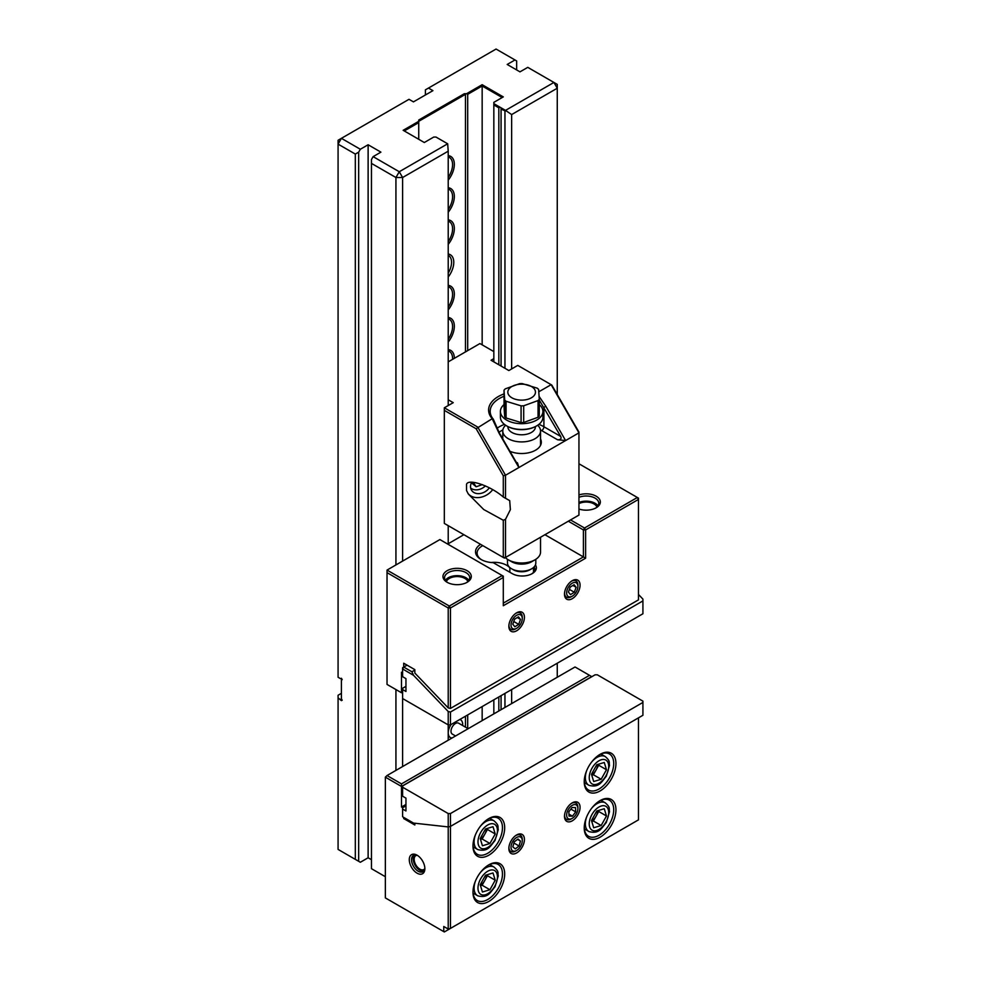 <?xml version="1.0" encoding="UTF-8"?>
<svg xmlns="http://www.w3.org/2000/svg" width="981" height="981" viewBox="0 0 981 981"><rect width="100%" height="100%" fill="white"/><g stroke="black" fill="none" stroke-linecap="round" stroke-linejoin="round"><path stroke-width="1.47" d="M535.43 564.909A14.163 8.179 180 0 1 532.217 573.615A14.163 8.179 180 0 1 512.192 573.615L493.21 562.653A18.884 10.901 180 0 1 481.046 559.477L481.046 559.477A18.884 10.901 180 0 1 480.58 544.345M482.811 545.632A17.302 9.994 0 0 0 477.085 553.063A17.302 9.994 0 0 0 481.622 559.808M522.272 618.545A7.946 4.586 120 0 0 519.268 614.535A7.946 4.586 120 0 0 511.665 621.635A7.946 4.586 120 0 0 514.032 629.042A7.946 4.586 120 0 0 516.644 628.281A7.946 4.586 120 0 0 522.272 618.545L522.272 617.331A9.442 5.445 120 0 0 520.31 613.002L520.249 612.966A9.442 5.445 120 0 0 516.067 613.15M516.644 612.794L516.644 612.794A11.012 6.364 -60 0 1 524.43 617.294A11.012 6.364 -60 0 1 516.644 630.783A11.012 6.364 -60 0 1 508.857 626.283A11.012 6.364 -60 0 1 516.644 612.794L516.644 612.794M577.895 586.43A7.946 4.586 120 0 0 574.891 582.42A7.946 4.586 120 0 0 567.3 589.52A7.946 4.586 120 0 0 569.654 596.926A7.946 4.586 120 0 0 572.279 596.166A7.946 4.586 120 0 0 577.895 586.43L577.895 585.203A9.442 5.445 120 0 0 575.945 580.887L575.884 580.85A9.442 5.445 120 0 0 571.69 581.034M572.279 580.678L572.279 580.678A11.012 6.364 -60 0 1 580.065 585.179A11.012 6.364 -60 0 1 572.279 598.668A11.012 6.364 -60 0 1 564.48 594.167A11.012 6.364 -60 0 1 572.279 580.678L572.279 580.678M564.504 593.493A9.442 5.445 120 0 0 566.442 597.208L566.503 597.233A9.442 5.445 120 0 0 568.109 597.674A9.442 5.445 120 0 0 571.224 596.767L572.279 596.166M508.881 625.608A9.442 5.445 120 0 0 510.807 629.324L510.868 629.361A9.442 5.445 120 0 0 512.487 629.79A9.442 5.445 120 0 0 515.589 628.882L516.644 628.281M578.949 494.964A14.163 8.179 180 0 1 596.19 496.214A14.163 8.179 180 0 1 596.19 507.778A14.163 8.179 180 0 1 578.949 509.016M595.602 508.097A12.581 7.272 0 0 0 598.766 503.278A12.581 7.272 0 0 0 595.087 498.14A12.581 7.272 0 0 0 578.949 497.33M596.939 507.054A11.012 6.364 0 0 0 593.971 503.915A11.012 6.364 0 0 0 578.949 503.621M578.949 502.468A12.581 7.272 180 0 1 595.087 503.278A12.581 7.272 180 0 1 597.956 505.84M447.115 582.285L447.115 582.285A14.163 8.179 180 0 1 447.115 570.721A14.163 8.179 180 0 1 467.14 570.721A14.163 8.179 180 0 1 467.14 582.285A14.163 8.179 180 0 1 447.115 582.285M466.551 582.604A12.581 7.272 0 0 0 469.715 577.784A12.581 7.272 0 0 0 466.024 572.646A12.581 7.272 0 0 0 452.302 571.077A12.581 7.272 0 0 0 444.54 577.784A12.581 7.272 0 0 0 447.704 582.604M467.876 581.561A11.012 6.364 0 0 0 464.908 578.434A11.012 6.364 0 0 0 454.031 576.828A11.012 6.364 0 0 0 446.367 581.561M468.893 580.36A12.581 7.272 0 0 0 466.024 577.784A12.581 7.272 0 0 0 445.349 580.36M509.85 567.827A17.302 9.994 0 0 0 506.637 565.264A17.302 9.994 0 0 0 491.15 562.518M450.451 708.429L638.472 599.869L638.472 499.427L585.62 529.936L585.62 558.201L503.29 605.731L503.29 577.466L450.451 607.975L450.451 708.429L448.219 707.902L448.219 607.975L387.029 572.646L387.029 684.419L401.499 692.77L401.499 672.206L402.602 672.856M407.054 665.143L403.718 667.068L403.718 663.217L414.84 669.643L414.84 673.064L448.219 707.902M570.525 519.93L584.517 528.011L637.356 497.49L578.949 463.768M502.186 575.54L439.88 539.562L387.029 570.084L449.335 606.05L502.186 575.54L503.29 576.178L503.29 577.466L502.186 575.54M463.878 534.706L448.219 543.744M503.29 603.156L583.401 556.914L583.401 529.936L568.306 521.218M544.933 534.706L585.62 558.201M584.517 528.011L583.401 529.936L585.62 529.936L584.517 528.011M637.356 497.49L638.472 499.427L638.472 498.14L637.356 497.49M450.451 607.975L449.335 606.05L448.219 607.975L450.451 607.975M387.029 572.646L387.029 570.084M401.499 692.77L402.602 692.12M533.456 572.279A12.581 7.272 180 0 1 533.505 572.328L533.456 567.533M531.628 573.934A12.581 7.272 0 0 0 534.792 569.115A12.581 7.272 0 0 0 534.167 566.846M340.628 699.294L341.413 698.84L342.197 700.201L341.413 700.655L338.077 697.822L338.077 849.411L355.318 859.368L355.318 154.066L358.666 152.141L358.666 861.293L360.334 862.262L368.12 857.762L371.456 859.687M428.476 88.069L432.928 90.644L413.455 101.877L409.003 99.314L341.413 138.333L360.334 149.259L368.12 144.759L380.91 152.141L373.123 156.641L399.267 171.736L447.667 143.79L435.981 137.046L433.761 137.046L424.307 142.515L403.166 130.301L418.74 121.313L418.74 120.025L464.356 93.698L466.576 93.698L482.161 84.697L503.29 96.898L493.835 102.367L493.835 103.643L505.522 110.387L553.922 82.453L527.766 67.358L519.979 71.858L507.189 64.464L514.976 59.964L496.067 49.05L425.411 89.835L425.411 94.973M341.413 698.84L341.413 680.103L342.197 679.637L341.413 678.276L340.628 678.729L338.077 677.258L338.077 140.258L341.413 138.333L338.077 144.121L355.318 154.066M557.257 394.521L557.257 88.229L511.641 114.569L511.641 368.942M511.641 689.557L511.641 703.598M557.257 677.258L557.257 663.217M448.219 405.545L448.219 151.184L402.602 177.512L402.602 561.083M405.95 686.344L402.602 688.27L402.602 766.541M448.219 740.214L448.219 724.885L402.602 698.546M448.219 544.381L448.219 525.669M505.522 110.387L511.641 114.569M505.522 111.037L501.07 109.112L501.07 366.048M504.957 707.448L504.957 693.408M504.957 368.292L504.957 111.356M557.257 88.229L557.257 84.378L553.922 82.453L557.257 88.229M448.219 151.184L447.667 143.79M395.932 564.946L395.932 177.512L402.602 177.512L399.267 171.736L395.932 177.512L371.456 163.386L371.456 868.676L385.361 876.707M395.932 770.404L395.932 689.557M371.456 163.386L371.456 159.535L373.123 156.641M501.07 695.652L501.07 709.704M501.07 109.112L501.07 107.824M499.954 107.187L498.839 107.824L498.839 364.76M498.839 696.939L498.839 710.98M498.839 107.824L493.835 104.93L493.835 361.866M493.835 699.833L493.835 713.874M502.186 97.548L482.161 85.985L482.161 344.846M482.161 706.578L482.161 720.618M482.161 84.697L482.161 85.985L467.692 94.335L467.692 350.634M467.692 714.928L467.692 728.442M467.692 94.335L466.576 93.698M464.356 93.698L465.472 94.335L465.472 351.909M465.472 716.204L465.472 727.166M448.219 254.03A16.518 9.54 -60 0 1 448.219 277.01M448.219 244.355A17.302 9.994 120 0 0 448.219 219.879M448.219 212.239A17.302 9.994 120 0 0 448.219 187.763M448.219 180.124A17.302 9.994 120 0 0 448.219 155.648M448.219 309.873A17.302 9.994 120 0 0 448.219 285.397M448.219 341.989A17.302 9.994 120 0 0 448.219 317.513M454.338 358.335A17.302 9.994 120 0 0 448.219 349.628M465.472 94.335L418.74 121.313L418.74 139.302M418.74 122.6L404.27 130.951M516.644 69.921L516.644 60.932L514.976 59.964M358.666 861.293L355.318 859.368M360.334 149.259L358.666 152.141M341.413 693.322L338.077 695.247L338.077 697.822M493.835 104.93L493.835 103.643M368.12 144.759L368.12 857.762M448.219 273.135A14.948 8.633 120 0 0 448.464 255.465A14.948 8.633 120 0 0 448.219 255.33M452.572 359.365A15.733 9.087 120 0 0 448.219 350.928M448.219 339.218A15.733 9.087 120 0 0 448.219 318.813M448.219 307.102A15.733 9.087 120 0 0 448.219 286.697M448.219 177.34A15.733 9.087 120 0 0 448.219 156.935M448.219 209.456A15.733 9.087 120 0 0 448.219 189.051M448.219 241.584A15.733 9.087 120 0 0 448.219 221.179M572.279 802.838L572.279 802.838A11.012 6.364 -60 0 1 580.065 807.338A11.012 6.364 -60 0 1 572.279 820.827A11.012 6.364 -60 0 1 564.48 816.327A11.012 6.364 -60 0 1 572.279 802.838L572.279 802.838M577.895 808.589A7.946 4.586 120 0 0 572.009 805.499A7.946 4.586 120 0 0 566.65 815.236A7.946 4.586 120 0 0 572.279 818.326A7.946 4.586 120 0 0 572.548 818.154A7.946 4.586 120 0 0 577.895 808.589L577.895 807.375A9.442 5.445 120 0 0 575.945 803.047L575.884 803.01A9.442 5.445 120 0 0 571.69 803.194M516.644 834.954L516.644 834.954A11.012 6.364 -60 0 1 524.43 839.454A11.012 6.364 -60 0 1 516.644 852.943A11.012 6.364 -60 0 1 508.857 848.442A11.012 6.364 -60 0 1 516.644 834.954L516.644 834.954M522.272 840.705A7.946 4.586 120 0 0 518.655 836.732A7.946 4.586 120 0 0 511.395 844.666A7.946 4.586 120 0 0 514.633 851.177A7.946 4.586 120 0 0 516.644 850.441A7.946 4.586 120 0 0 522.272 840.705L522.272 839.491A9.442 5.445 120 0 0 520.31 835.162L520.249 835.125A9.442 5.445 120 0 0 516.067 835.309M600.09 800.594L600.09 800.594A22.416 12.949 -60 0 1 615.945 809.742A22.416 12.949 -60 0 1 600.09 837.21A22.416 12.949 -60 0 1 584.235 828.05A22.416 12.949 -60 0 1 600.09 800.594L600.09 800.594M584.247 827.388A20.846 12.042 120 0 0 588.551 836.315A20.846 12.042 120 0 0 598.974 835.272A20.846 12.042 120 0 0 612.598 816.903A20.846 12.042 120 0 0 609.397 800.202A20.846 12.042 120 0 0 599.526 800.925M488.832 864.825L488.832 864.825A22.416 12.949 -60 0 1 504.688 873.973A22.416 12.949 -60 0 1 488.832 901.441A22.416 12.949 -60 0 1 472.977 892.281A22.416 12.949 -60 0 1 488.832 864.825L488.832 864.825M472.989 891.631A20.846 12.042 120 0 0 477.293 900.546A20.846 12.042 120 0 0 487.716 899.516A20.846 12.042 120 0 0 501.34 881.146A20.846 12.042 120 0 0 498.14 864.433A20.846 12.042 120 0 0 488.268 865.168M488.832 818.571L488.832 818.571A22.416 12.949 -60 0 1 504.688 827.731A22.416 12.949 -60 0 1 488.832 855.187A22.416 12.949 -60 0 1 472.977 846.039A22.416 12.949 -60 0 1 488.832 818.571L488.832 818.571M472.989 845.377A20.846 12.042 120 0 0 477.293 854.292A20.846 12.042 120 0 0 487.716 853.262A20.846 12.042 120 0 0 501.34 834.892A20.846 12.042 120 0 0 498.14 818.191A20.846 12.042 120 0 0 488.268 818.914M600.09 754.34L600.09 754.34A22.416 12.949 -60 0 1 615.945 763.5A22.416 12.949 -60 0 1 600.09 790.956A22.416 12.949 -60 0 1 584.235 781.808A22.416 12.949 -60 0 1 600.09 754.34L600.09 754.34M584.247 781.146A20.846 12.042 120 0 0 588.551 790.061A20.846 12.042 120 0 0 598.974 789.031A20.846 12.042 120 0 0 612.598 770.661A20.846 12.042 120 0 0 609.397 753.948A20.846 12.042 120 0 0 599.526 754.683M417.072 873.176A11.012 6.364 60 0 1 409.285 859.687A11.012 6.364 60 0 1 417.072 855.187L417.072 855.187A11.012 6.364 60 0 1 424.859 868.676A11.012 6.364 60 0 1 417.072 873.176M417.648 855.542A9.442 5.445 -120 0 0 413.467 855.371A9.442 5.445 -120 0 0 412.02 862.924A9.442 5.445 -120 0 0 418.188 871.251A9.442 5.445 -120 0 0 422.909 871.717A9.442 5.445 -120 0 0 424.834 868.001M424.748 868.712A8.02 4.635 60 0 1 423.866 869.522A8.02 4.635 60 0 1 419.856 869.129A8.02 4.635 60 0 1 414.607 862.054A8.02 4.635 60 0 1 415.846 855.628A8.02 4.635 60 0 1 416.986 855.273M414.374 855.015A9.442 5.445 -120 0 0 413.933 862.728A9.442 5.445 -120 0 0 419.856 870.282A9.442 5.445 -120 0 0 423.669 871.103M589.52 675.333L575.05 666.982L387.029 775.542L401.499 783.893L589.52 675.333L591.739 676.62L401.499 786.455L385.361 777.148L385.361 897.909L444.332 931.95L633.468 822.752M448.219 929.056L448.219 826.922L450.451 826.407L642.923 715.284L642.923 702.433L450.451 813.556L450.451 928.418L448.219 929.056L443.768 926.493L443.768 931.631M403.718 817.406L403.718 818.571L414.84 824.996L414.84 823.218M401.499 783.893L401.499 807.02L402.713 807.719M387.029 775.542L385.361 777.148M450.451 928.418L638.472 819.858L638.472 717.847M404.736 817.995L403.718 818.571M405.95 804.445L401.499 807.02M564.504 815.652A9.442 5.445 120 0 0 566.442 819.368L566.503 819.405A9.442 5.445 120 0 0 571.224 818.927L572.279 818.326M508.881 847.768A9.442 5.445 120 0 0 510.807 851.483L510.868 851.52A9.442 5.445 120 0 0 513.21 851.913A9.442 5.445 120 0 0 515.589 851.054L516.644 850.441M504.026 404.577A21.239 12.263 0 0 0 500.408 411.419L500.408 417.207A21.239 12.263 0 0 0 503.682 423.731A21.239 12.263 0 0 0 506.637 425.877A21.239 12.263 0 0 0 536.668 425.877A21.239 12.263 0 0 0 542.898 417.207L542.898 411.419A21.239 12.263 0 0 0 539.624 404.883A21.239 12.263 0 0 0 539.268 404.577M507.496 559.305L507.496 563.008A14.163 8.179 0 0 0 509.666 567.374A14.163 8.179 0 0 0 511.641 568.796A14.163 8.179 0 0 0 531.665 568.796A14.163 8.179 0 0 0 535.81 563.008L535.81 559.305M505.325 557.576A18.884 10.901 0 0 0 505.681 557.907A18.884 10.901 0 0 0 508.305 559.808A18.884 10.901 0 0 0 535.001 559.808A18.884 10.901 0 0 0 540.531 552.095L540.531 537.245M505.62 425.251A18.884 10.901 0 0 0 502.775 431.015A18.884 10.901 0 0 0 505.681 436.827A18.884 10.901 0 0 0 526.883 441.487A18.884 10.901 0 0 0 540.531 431.015A18.884 10.901 0 0 0 537.674 425.251M507.888 426.576L507.888 426.833A13.771 7.946 0 0 0 509.997 431.076A13.771 7.946 0 0 0 525.473 434.473A13.771 7.946 0 0 0 535.418 426.833L535.418 426.576M500.408 411.419A21.239 12.263 0 0 0 503.682 417.955A21.239 12.263 0 0 0 527.545 423.203A21.239 12.263 0 0 0 542.898 411.419M533.345 387.9A13.82 7.983 0 0 0 514.289 385.398A13.82 7.983 0 0 0 509.948 396.398A13.82 7.983 0 0 0 529.017 398.899A13.82 7.983 0 0 0 533.345 387.9M537.956 388.795A19.277 11.122 0 0 0 537.232 388.169L522.223 383.596A19.277 11.122 0 0 0 519.611 383.657L505.252 388.868A19.277 11.122 0 0 0 504.026 390.205L504.688 400.003A19.277 11.122 0 0 0 505.338 400.653A19.277 11.122 0 0 0 506.073 401.278L521.083 405.84A19.277 11.122 0 0 0 523.695 405.791L538.054 400.567A19.277 11.122 0 0 0 539.268 399.23L538.618 389.445A19.277 11.122 0 0 0 537.956 388.795M504.688 400.003L504.688 416.692L504.026 406.907L504.026 390.205M504.688 416.692A19.277 11.122 0 0 0 506.073 417.98L506.073 401.278M521.083 405.84L521.083 422.541A19.277 11.122 0 0 0 523.695 422.48L523.695 405.791M538.054 400.567L538.054 417.268A19.277 11.122 0 0 0 539.268 415.932L539.268 399.23M523.695 422.48L538.054 417.268M506.073 417.98L521.083 422.541M536.386 426.036A20.454 11.809 180 0 1 536.116 426.195A20.454 11.809 180 0 1 507.189 426.195A20.454 11.809 180 0 1 506.919 426.036M508.305 559.808L511.641 561.733A14.163 8.179 0 0 0 531.665 561.733L535.001 559.808M511.641 568.796L513.308 569.753A11.797 6.818 0 0 0 529.998 569.753L531.665 568.796M471.653 482.272A11.012 8.449 147.8 0 0 470.524 486.576A11.012 8.449 147.8 0 0 471.554 490.279A11.012 8.449 147.8 0 0 489.335 487.802M540.531 438.985A19.669 11.355 180 0 1 535.565 450.193A19.669 11.355 180 0 1 509.912 451.272M503.29 520.261L505.522 519.292L505.522 557.466L503.29 557.466L503.29 520.261L483.731 509.531L468.378 494.081L466.527 490.525L466.527 484.307C468.342 478.213 490.807 485.987 503.29 497.024L503.29 475.773L476.128 428.734L444.332 410.365L444.332 523.425L504.406 558.103L578.949 515.074L578.949 432.854L551.138 384.675L517.76 365.398L508.857 370.548L491.052 360.26L493.835 358.654M539.133 396.471L545.804 406.269L565.596 440.555L578.949 432.854L578.949 432.094L551.788 385.055L551.138 384.675L538.827 391.775M505.522 519.292L510.378 509.642L509.703 500.629L503.29 497.024M444.332 410.365L444.332 407.802L477.71 427.066L505.522 475.245L565.596 440.555L557.539 439.758L541.684 430.598A28.326 16.346 0 0 0 540.445 429.923M503.29 475.773L505.522 475.245L505.522 497.992M493.835 351.59L479.93 343.558L448.219 361.866M476.128 428.734L492.204 418.703A33.047 19.08 180 0 1 504.026 393.908M444.332 407.802L453.234 402.664L448.219 399.77M504.026 396.275A31.466 18.173 0 0 0 490.181 411.333A31.466 18.173 0 0 0 493.32 419.23L499.403 433.062L516.19 462.137L517.49 462.885L518.875 467.532L499.071 433.246L492.204 418.703M538.863 424.381A31.466 18.173 180 0 1 543.903 426.747L560.691 436.435L539.268 400.052M516.19 462.137C517.465 464.258 517.907 464.504 517.49 462.885L517.49 463.952M492.634 419.022L493.32 419.23M541.684 430.598A3.151 1.815 -60 0 0 543.903 426.747L543.903 407.373L545.804 406.269M560.691 436.435C561.684 438.728 560.642 439.831 557.539 439.758M492.67 489.666A15.733 12.066 -32.2 0 1 467.876 493.259M642.923 702.433L642.923 701.145L597.306 674.805L595.087 674.805L402.602 785.94L402.602 796.216L405.95 798.142L405.95 810.98L402.602 809.055L402.602 816.768L413.541 823.084L448.219 826.922L448.219 813.556L402.602 787.216M448.219 813.556L450.451 813.556M402.602 809.055L402.602 807.78L405.95 805.842M642.923 613.763L642.923 600.912L450.451 712.034L450.451 724.885L642.923 613.763M450.451 724.885L448.219 724.885L448.219 711.519L413.541 675.308L402.602 668.993L403.718 667.068L411.897 671.789L414.84 670.084M403.718 667.068L402.602 667.718L402.602 676.706L405.95 678.631L405.95 691.482L402.602 689.557M638.472 594.461L642.923 599.109L642.923 600.912M450.451 712.034L448.219 711.519M413.541 675.308L411.897 671.789M564.541 815.186A9.442 5.445 120 0 0 566.503 819.405M572.082 807.498L568.845 811.778L569.029 816.106L572.463 816.167L575.7 811.888L575.516 807.559L572.082 807.498M575.945 803.047A9.442 5.445 120 0 0 571.31 803.464M570.868 809.104L575.7 811.888M568.943 814.144L572.463 816.167M520.31 835.162A9.442 5.445 120 0 0 517.98 834.77A9.442 5.445 120 0 0 515.687 835.579M508.918 847.302A9.442 5.445 120 0 0 510.868 851.52M518.017 839L514.216 841.894L512.842 846.848L515.27 848.896L519.072 846.002L520.445 841.048L518.017 839M517.539 839.368L520.445 841.048M513.909 843.01L519.072 846.002M486.576 828.663A9.442 5.445 -60 0 1 484.786 834.23A9.442 5.445 -60 0 1 480.408 839.16M487.128 828.491L487.434 829.472L482.137 839L480.518 839.491M489.924 843.488L482.431 845.769L480.224 838.51L485.509 828.982L493.014 826.713L495.221 833.973L489.924 843.488L482.137 839M487.434 829.472L495.221 833.973M486.576 874.917A9.442 5.445 -60 0 1 484.786 880.484A9.442 5.445 -60 0 1 480.408 885.402M487.128 874.745L487.434 875.714L482.137 885.242L480.518 885.733M489.924 889.742L482.431 892.011L480.224 884.764L485.509 875.236L493.014 872.967L495.221 880.215L489.924 889.742L482.137 885.242M487.434 875.714L495.221 880.215M597.834 764.432A9.442 5.445 -60 0 1 596.043 769.999A9.442 5.445 -60 0 1 591.666 774.916M598.385 764.26L598.692 765.241L593.395 774.769L591.776 775.26M601.181 779.257L593.689 781.538L591.482 774.279L596.767 764.751L604.271 762.482L606.479 769.729L601.181 779.257L593.395 774.769M598.692 765.241L606.479 769.729M597.834 810.686A9.442 5.445 -60 0 1 596.043 816.253A9.442 5.445 -60 0 1 591.666 821.171M598.385 810.514L598.692 811.483L593.395 821.011L591.776 821.502M601.181 825.512L593.689 827.78L591.482 820.533L596.767 811.005L604.271 808.724L606.479 815.984L601.181 825.512L593.395 821.011M598.692 811.483L606.479 815.984M468.145 728.711L458.605 723.193A6.291 3.63 120 0 0 455.454 723.512A6.291 3.63 120 0 0 451.346 729.055A6.291 3.63 120 0 0 452.302 734.095L455.564 735.971M462.627 725.523A10.227 5.911 120 0 0 460.567 719.784A10.227 5.911 120 0 0 459.819 719.465M451.088 724.518A10.227 5.911 120 0 0 450.34 737.504A10.227 5.911 120 0 0 452.082 737.982M520.31 613.002A9.442 5.445 120 0 0 518.704 612.561A9.442 5.445 120 0 0 515.687 613.419M508.918 625.142A9.442 5.445 120 0 0 510.868 629.361M518.434 616.816L514.584 619.207L512.793 624.186L514.853 626.761L518.704 624.37L520.494 619.391L518.434 616.816M517.281 617.54L520.494 619.391M513.762 621.513L518.704 624.37M575.945 580.887A9.442 5.445 120 0 0 574.326 580.445A9.442 5.445 120 0 0 571.31 581.304M564.541 593.027A9.442 5.445 120 0 0 566.503 597.233M574.069 584.701L570.219 587.092L568.428 592.07L570.476 594.645L574.326 592.242L576.129 587.276L574.069 584.701M572.916 585.412L576.129 587.276M569.385 589.397L574.326 592.242M470.672 488.035A10.889 8.351 147.8 0 0 485.019 486.257A10.889 8.351 147.8 0 0 485.399 485.889M472.143 482.272L471.812 483.081L476.128 486.784L482.333 484.602M473.32 482.321L476.128 486.784M496.962 428.329A31.466 18.173 180 0 1 504.442 424.381M502.861 429.923A28.326 16.346 0 0 0 499.01 432.339M494.399 824.212A13.771 7.946 120 0 0 480.641 832.611A13.771 7.946 120 0 0 481.033 848.271A13.771 7.946 120 0 0 494.792 839.871A13.771 7.946 120 0 0 494.399 824.212M477.747 849.558A16.518 9.54 -60 0 1 477.514 849.423A16.518 9.54 -60 0 1 475.368 834.99M480.457 826.161A16.518 9.54 -60 0 1 493.786 820.68A16.518 9.54 -60 0 1 494.032 820.815L489.617 818.264M494.399 870.454A13.771 7.946 120 0 0 480.641 878.853A13.771 7.946 120 0 0 481.033 894.525A13.771 7.946 120 0 0 494.792 886.125A13.771 7.946 120 0 0 494.399 870.454M477.747 895.8A16.518 9.54 -60 0 1 477.514 895.678A16.518 9.54 -60 0 1 475.368 881.245M480.457 872.416A16.518 9.54 -60 0 1 493.786 866.922A16.518 9.54 -60 0 1 494.032 867.057L489.617 864.506M605.657 759.981A13.771 7.946 120 0 0 591.899 768.381A13.771 7.946 120 0 0 592.291 784.04A13.771 7.946 120 0 0 606.05 775.64A13.771 7.946 120 0 0 605.657 759.981M589.005 785.327A16.518 9.54 -60 0 1 588.772 785.192A16.518 9.54 -60 0 1 586.626 770.759M591.715 761.93A16.518 9.54 -60 0 1 605.044 756.449A16.518 9.54 -60 0 1 605.289 756.572L600.875 754.033M605.657 806.223A13.771 7.946 120 0 0 591.899 814.622A13.771 7.946 120 0 0 592.291 830.294A13.771 7.946 120 0 0 606.05 821.882A13.771 7.946 120 0 0 605.657 806.223M589.005 831.569A16.518 9.54 -60 0 1 588.772 831.434A16.518 9.54 -60 0 1 586.626 817.014M591.715 808.185A16.518 9.54 -60 0 1 605.044 802.691A16.518 9.54 -60 0 1 605.289 802.826L600.875 800.275M509.85 572.254L509.85 567.533M502.775 438.899L502.775 431.015M540.531 445.337L540.531 431.015M473.1 846.873L477.833 849.595C488.035 852.158 490.157 846.284 495.025 840.484L498.262 829.632C497.465 826.394 499.537 825.769 494.032 820.815M473.1 893.127L477.833 895.849C488.035 898.412 490.157 892.538 495.025 886.738L498.262 875.886C497.465 872.649 499.537 872.011 494.032 867.057M584.357 782.642L589.091 785.364C599.293 787.927 601.402 782.053 606.283 776.253L609.52 765.401C608.723 762.163 610.795 761.526 605.289 756.572M584.357 828.896L589.091 831.618C599.293 834.181 601.402 828.307 606.283 822.507L609.52 811.655C608.723 808.418 610.795 807.78 605.289 802.826M460.567 719.784L459.917 719.416M450.34 737.504L448.219 736.277"/></g></svg>
